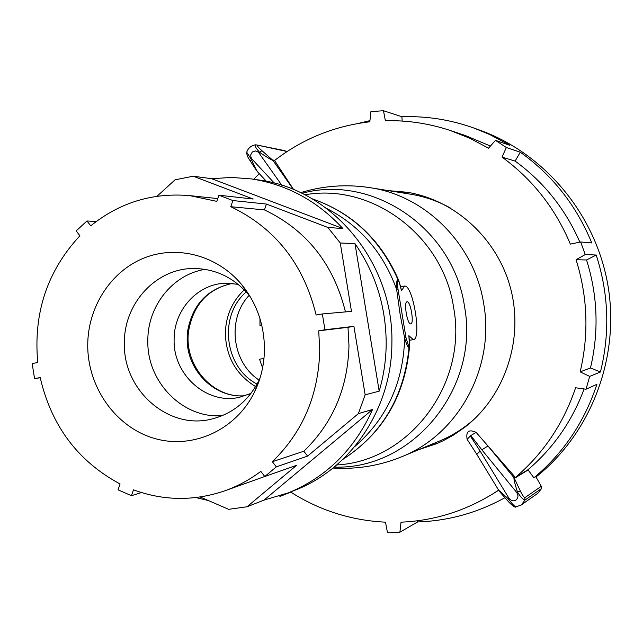 <?xml version="1.0" encoding="UTF-8"?>
<svg xmlns="http://www.w3.org/2000/svg" width="643" height="643" viewBox="0 0 643 643"><rect width="100%" height="100%" fill="white"/><g stroke="black" fill="none" stroke-linecap="round" stroke-linejoin="round"><path stroke-width="0.96" d="M250.979 393.412L239.59 397.261C206.966 405.106 173.055 374.917 174.116 339.745C173.658 310.014 197.851 283.41 226.167 283.217L238.119 284.31M222.317 415.635C183.159 419.115 146.805 382.071 147.834 340.79C147.432 306.277 172.645 274.392 205.077 269.361M255.625 386.588C236.198 374.676 226.111 356.986 225.355 333.524C225.733 316.115 232.027 301.567 244.227 289.864M259.981 378.213L258.727 380.897C248.327 400.943 232.742 413.634 211.989 418.979C168.667 430.472 122.99 390.253 124.388 343.241C123.705 303.424 156.394 267.874 194.274 268.509C215.702 268.887 233.803 277.615 248.584 294.695L250.416 297.002M264.458 349.036C264.257 324.659 256.678 303.199 241.728 284.648C217.366 255.231 176.841 244.661 143.654 258.181C110.427 271.684 87.769 307.378 87.729 345.203C87.585 387.215 115.627 427.016 153.99 438.293C192.273 449.779 235.724 430.4 254.395 392.27C260.954 378.791 264.313 364.38 264.458 349.036M141.46 492.554L131.445 495.705L118.063 489.837L120.072 483.97C78.02 461.377 51.392 425.923 40.196 377.602L34.569 378.55L32.15 363.528L37.768 362.564C33.211 313.157 47.26 270.896 79.909 235.78L76.171 230.909L86.966 220.975L90.727 225.854C119.727 202.457 152.777 192.394 189.878 195.649L217.784 198.599M131.445 495.705L133.463 489.829C163.668 500.897 194.057 501.251 224.632 490.874C237.564 486.285 249.629 479.782 260.833 471.383L264.787 476.527L276.313 466.858L272.343 461.706C302.781 432.16 318.582 395.003 319.748 350.242L318.711 330.824L324.94 329.771L322.352 313.953L316.123 315.014C303.673 264.088 275.22 227.984 230.765 206.708L232.887 200.552L218.941 195.223L216.836 201.372L189.878 195.649M322.352 313.953L351.472 311.373L340.268 242.99L354.984 243.649C375.697 273.532 386.097 306.952 386.186 343.917C386.033 360.088 383.702 375.834 379.177 391.169L365.144 394.818L353.923 326.339L348 327.327L348.98 345.701C347.847 388.042 332.801 423.215 303.826 451.233L307.595 456.104L358.368 413.634L372.57 409.462C354.663 449.256 326.62 477.042 288.45 492.811L264.024 500.101L247.016 506.772L228.643 509.328L200.182 496.991M348 327.327L318.711 330.824M96.241 221.522L86.966 220.975M157.037 196.26L175.049 179.831L193.205 176.206L211.66 178.706L342.92 228.554L327.874 227.453L340.268 242.99M40.236 377.779L34.569 378.55M288.45 492.811L295.193 490.135C351.271 468.643 391.973 407.983 391.884 342.984C393.846 262.915 332.061 188.97 258.679 179.968L251.493 178.931C286.899 184.396 317.377 200.938 342.92 228.554M365.144 394.818L358.368 413.634M208.26 500.487L195.81 497.569M218.941 195.223L253.165 199.025L193.205 176.206M354.984 243.649L379.177 391.169M372.57 409.462L264.024 500.101M264.787 476.527L296.624 465.283L247.016 506.772M264.755 476.495L224.632 490.874M307.595 456.104L276.313 466.858M272.343 461.706L303.826 451.233M353.923 326.339L324.94 329.771M327.874 227.453L266.435 204.072L264.418 209.899C306.55 229.969 333.556 263.976 345.452 311.903M264.418 209.899L230.765 206.708M266.435 204.072L232.887 200.552M211.66 178.706L231.528 177.436L251.493 178.931M326.62 208.436C359.943 225.572 383.284 252.57 396.635 289.422L400.05 313.808L404.632 338.097C403.41 382.585 386.764 418.762 354.695 446.628M409.575 345.918L408.98 347.871C407.509 346.464 406.063 343.201 404.632 338.097L405.934 337.43L398.097 289.696C397.438 285.211 397.374 281.907 397.888 279.793C399.319 282.028 400.517 285.693 401.481 290.805L398.917 280.911L397.663 279.006C396.707 280.525 396.369 283.997 396.635 289.422L398.097 289.696M257.063 384.088C224.343 367.394 218.258 315.809 246.213 291.962M249.13 295.362C226.746 318.896 231.874 362.427 259.113 380.109M401.481 290.805L404.543 286.063C412.975 284.536 421.993 339.383 413.353 339.641L408.852 335.67L409.567 345.91M408.852 335.67C409.575 340.806 409.599 344.6 408.94 347.051L408.98 347.871C404.069 396.819 382.046 433.961 342.912 459.319M410.764 323.895L410.789 323.887C414.365 323.815 410.588 301.004 407.132 301.792L407.067 301.8C403.466 301.848 407.332 324.916 410.764 323.895M450.148 207.866C437.626 201.01 424.436 196.453 410.555 194.186L370.4 187.732C426.164 195.978 474.655 244.83 483.729 303.882C495.094 367.386 458.604 434.17 402.052 456.618L439.611 441.002C452.592 435.568 464.375 428.061 474.968 418.48M262.955 365.923L261.894 366.092L259.539 359.204L263.968 358.472M261.725 325.077L259.949 325.382L259.973 318.615M261.757 325.197L259.949 325.382M479.405 130.015L479.975 130.216C545.248 153.717 596.527 215.405 608.206 286.979C619.772 358.561 590.644 433.679 535.997 476.977M358.593 123.368L369.934 120.643M600.441 372.008L589.687 376.388L580.155 371.863L590.475 367.973L600.441 372.008C610.119 332.704 608.704 293.706 596.206 255.03L585.259 254.556L580.653 241.961L591.777 242.933C576.337 205.43 552.506 175.193 520.291 152.206L506.354 147.52L495.488 140.359L509.835 145.326L507.375 143.847L489.685 134.524L473.915 128.045C450.413 119.662 426.413 115.901 401.907 116.753L383.469 110.725L370.923 111.601L369.813 121.792C334.384 125.98 302.628 138.872 274.553 160.477L293.65 189.605M541.318 486.301L541.51 488.543L525.018 500.061L524.817 497.706L541.318 486.301L535.796 476.616L533.907 477.845C563.469 453.122 584.471 421.953 596.905 384.329L586.014 389.216L589.687 376.388M438.534 442.898L422.821 447.978M388.396 190.625L407.14 192.257C455.959 200.23 498.582 239.839 511.081 290.274C523.611 340.686 504.538 396.426 464.985 427.121L453.379 435.15L443.115 440.776L436.734 443.67L418.915 449.602M392.576 191.292L409.036 192.587M541.51 488.543L537.918 493.221L521.232 504.988L525.018 500.061C522.855 499.402 520.356 496.758 517.511 492.112L516.876 492.659L481.848 449.835L470.869 435.56L467.107 439.298C465.829 431.365 468.819 429.05 476.077 432.345L470.869 435.56M286.047 151.282L256.203 144.884L284.881 150.655L286.617 151.844M476.077 432.345L487.981 445.985L481.848 449.835M470.29 436.002L480.168 451.129L476.76 454.312L467.107 439.298M520.34 491.011L517.511 492.112C514.641 483.166 513.516 478.424 514.135 477.87L520.34 491.011C522.132 494.748 523.627 496.975 524.817 497.706M515.228 477.202L514.135 477.87L487.981 445.985L515.405 477.427C543.391 453.524 563.461 423.641 575.614 387.769L586.014 389.216M498.606 490.103L508.468 498.976C511.346 503.043 513.797 505.687 515.831 506.925L516.024 506.869M480.168 451.129L509.143 498.526L507.496 500.592C494.861 486.373 500.969 492.876 498.646 490.159L476.76 454.312M259.274 173.666L253.68 179.244M290.781 492.144L280.091 496.388L280.798 495.6M417.58 520.774L417.604 521.947L399.898 532.187L387.391 532.163L385.495 522.172C351.142 520.468 319.491 510.405 290.532 491.983M399.898 532.187L401.023 522.18C433.736 520.75 464.342 511.298 492.86 493.84L498.687 490.223M498.614 490.119L492.86 493.84M515.405 477.427L527.959 469.728C553.422 448.034 572.133 421.109 584.117 388.951M590.475 367.973C599.043 331.692 597.733 295.684 586.553 259.965L576.064 259.716C587.67 296.817 589.036 334.199 580.155 371.863M596.206 255.03L586.553 259.965M585.259 254.556L576.064 259.716M580.653 241.961L570.357 244.107C555.327 208.38 532.549 179.373 502.014 157.093L515.115 161.096C543.729 181.937 565.31 208.951 579.865 242.13M520.291 152.206L515.115 161.096M506.354 147.52L502.014 157.093M495.488 140.359L488.551 148.195L469.744 138.221L450.084 130.425L464.431 135.191M383.469 110.725L385.382 120.739C407.332 120.193 428.897 123.424 450.084 130.425M490.456 146.049L464.961 135.368M401.907 116.753L402.156 121.053M280.091 496.388L279.552 496.01M281.827 185.28L258.373 152.142L255.287 150.904L252.289 151.997L250.722 154.842L250.907 157.173L252.008 159.086L251.453 159.641C254.515 166.617 256.702 170.837 258.012 172.3L266.355 181.286M257.425 145.543C257.321 146.202 258.799 147.89 261.862 150.615L272.913 160.372C271.748 160.147 267.367 157.519 259.764 152.487C256.34 148.79 254.821 146.242 255.199 144.852L256.203 144.884L255.199 144.844C250.923 145.76 248.094 148.212 246.711 152.198L251.453 159.641L250.207 160.654M259.105 152.97L261.862 150.615M533.907 477.845L527.959 469.728M504.892 497.714C477.444 512.841 448.348 520.918 417.604 521.947M507.649 500.648L507.496 500.592C510.767 504.377 515.308 508.099 515.831 506.925L521.232 504.988M232.284 283.426C207.384 288.811 192.514 304.653 187.676 330.936L187.193 338.347C186.341 370.432 215.1 399.006 245.505 395.638M312.225 198.848C351.416 212.423 379.892 239.14 397.663 279.006L397.888 279.793M408.94 347.051L405.934 337.43M336.715 464.945C408.972 461.336 468.016 384.209 453.636 307.643C443.156 235.354 371.622 182.628 304.886 194.813M301.945 193.334C372.45 173.851 453.331 228.185 464.471 306.229C480.16 388.661 411.978 470.129 334.199 467.067M509.143 498.526L511.788 500.672L514.111 500.857L516.12 499.989L517.527 498.269L518.057 495.914L516.876 492.659M274.714 160.694L272.913 160.372L293.393 189.492M252.008 159.086L274.32 183.118M272.576 159.954L274.73 160.34M528.136 469.945L514.464 478.344M245.554 395.622C213.637 399.432 183.255 365.449 188.664 330.647M248.584 294.695L241.728 284.648M258.727 380.897L254.395 392.27M232.332 283.426C208.195 288.586 193.639 304.308 188.672 330.59M409.535 346.44C405.018 395.911 382.778 433.567 342.823 459.399M409.398 340.284L413.353 339.641M370.4 187.732C346.826 184.011 323.542 185.65 300.53 192.659M402.052 456.618C379.997 465.701 356.978 469.519 332.986 468.048M400.637 286.722L404.318 286.087M398.716 280.388C381.082 239.831 352.219 212.632 312.112 198.783M473.915 128.045L479.975 130.216M258.012 172.3C257.2 171.014 258.695 174.181 250.111 160.662C247.876 157.792 246.743 154.971 246.711 152.214L246.711 152.214"/></g></svg>
